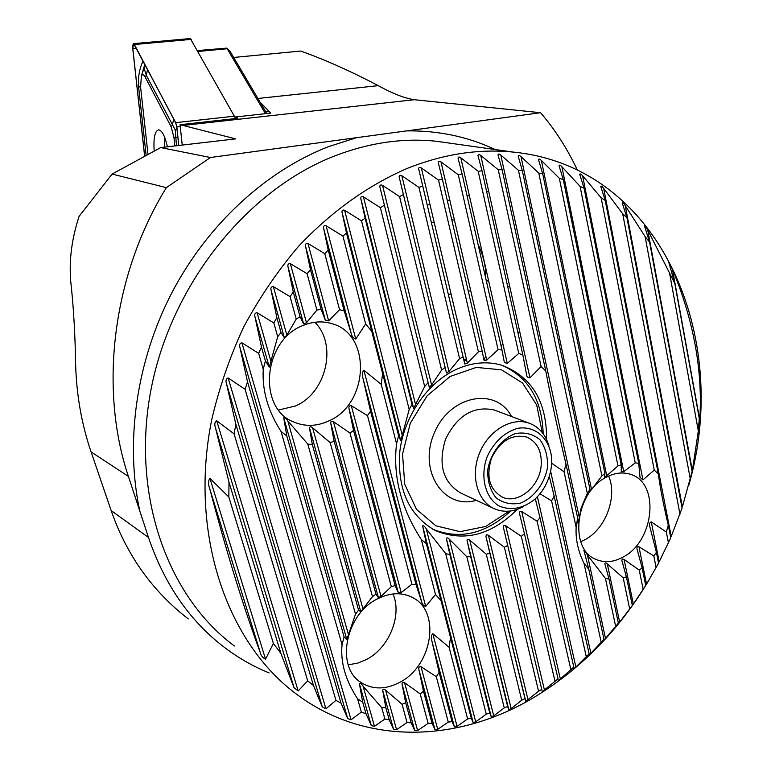 <?xml version="1.0" encoding="UTF-8"?>
<svg xmlns="http://www.w3.org/2000/svg" width="771" height="771" viewBox="0 0 771 771"><rect width="100%" height="100%" fill="white"/><g stroke="black" fill="none" stroke-linecap="round" stroke-linejoin="round"><path stroke-width="1.16" d="M112.113 174.073L160.696 147.579L210.454 157.506L166.372 187.632L112.113 174.073L79.095 216.381C71.057 240.947 68.474 264.52 71.346 287.111C73.756 310.607 75.182 336.368 75.625 364.384C76.493 395.099 81.649 424.272 91.094 451.902L111.169 510.575C126.521 554.879 152.215 590.991 188.249 618.911M166.372 187.632C112.547 274.833 98.736 388.468 128.429 476.439L148.485 537.464C164.551 584.563 190.013 621.32 224.853 647.736C238.75 658.193 253.514 666.587 269.156 672.929M160.696 147.579L235.637 138.876L180.077 124.7L237.931 118.281L235.502 116.98L270.708 113.086L260.087 102.138M577.363 170.102C567.572 149.121 555.322 129.991 540.596 112.711L210.454 157.506M540.596 112.711L414.268 99.719C404.515 98.235 392.506 93.551 378.233 85.658C351.663 71.597 325.834 60.061 300.738 51.05L233.777 57.449M463.342 357.84L463.978 359.325M451.767 219.802L454.427 220.101M478.01 244.176C483.899 257.196 486.337 267.932 485.306 276.384M235.627 118.349L235.502 116.98M551.65 463.255L564.025 471.698L566.001 464.19C557.52 428.58 550.783 397.518 545.781 371.005L541.107 366.514L529.956 377.867C527.865 377.761 526.747 376.711 526.583 374.696L522.863 355.017L518.748 353.426L507.289 363.43L504.359 362.486L501.96 349.899L498.085 349.697L486.742 360.086L483.995 360.173L482.126 350.998L478.425 351.788L467.371 363.151L464.759 363.999L418.576 168.377L419.27 167.403L421.072 167.75L438.535 180.135L442.313 178.959L438.227 162.411L438.969 161.293L440.742 161.756L458.292 174.757L462.099 173.947L458.061 158.238C458.147 156.802 459.073 156.648 460.817 157.776L478.193 171.287L482.029 170.844L477.991 155.655C478.116 154.306 479.042 154.229 480.757 155.443L498.249 169.774L502.114 169.716L498.037 154.971C498.211 153.699 499.136 153.718 500.822 155.038L518.449 170.324L522.333 170.68L518.218 156.301C518.44 155.116 519.375 155.231 521.023 156.648L538.794 173.089L542.717 173.889L538.534 159.78C538.804 158.701 539.748 158.922 541.367 160.445L559.322 178.303L563.283 179.614L559.023 165.678C559.351 164.695 560.295 165.042 561.876 166.7L580.071 186.341L584.081 188.259L579.715 174.323C580.129 173.514 581.093 174.005 582.616 175.798L601.149 197.819L605.235 200.489L600.725 186.36C601.216 185.744 602.199 186.418 603.674 188.384L622.698 213.818L626.91 217.557L622.197 202.831C622.804 202.494 623.816 203.428 625.242 205.626L645.115 236.601L649.577 242.133L644.508 225.951C645.26 226.057 646.329 227.416 647.727 230.009L674.798 283.4L668.727 262.063L672.457 269.33C693.775 320.736 702.873 370.918 699.75 419.877L699.018 428.628L699.268 418.345L698.333 430.999L692.358 470.609L682.393 506.846L625.242 205.626M601.168 642.176L583.994 563.331L588.793 569.249L583.898 550.349C584.669 550.504 585.844 552.065 587.435 555.053L605.447 578.452L609.013 579.031L604.821 563.803C605.004 562.531 605.833 562.57 607.317 563.929L623.199 577.826L626.389 576.833L621.812 560.286L622.313 559.033L624.076 559.418L639.236 570.097L642.147 567.909L637.019 549.048C636.634 547.208 637.28 546.456 638.966 546.784L653.798 555.93L656.4 552.325L658.55 563.158L646.541 584.139L633.348 604.146L617.735 624.577L618.371 623.122L603.529 640.749L603.982 639.255L588.88 655.446L589.121 653.856L575.898 667.031L573.788 668.794L573.797 667.031L558.243 680.87L558.011 678.856L542.244 691.703L541.743 689.38L538.563 691.25L504.379 547.256L507.713 545.463L503.376 527.316C503.222 525.562 503.993 525.032 505.699 525.726L521.312 536.327L524.434 533.773L519.567 513.804C519.23 511.886 519.943 511.134 521.707 511.53L537.098 521.215L539.989 517.775L535.325 498.798M554.927 680.976L521.312 536.327M478.425 351.788L438.535 180.135M463.149 356.983L459.603 358.66L418.952 187.411L422.691 185.869M541.743 689.38L507.713 545.463M570.81 669.401L537.098 521.215M498.085 349.697L458.292 174.757M482.126 350.998L442.313 178.959M558.011 678.856L524.434 533.773M539.989 493.797L551.573 500.851L554.156 496.148L549.318 476.305M586.22 656.487L551.573 500.851M518.748 353.426L478.193 171.287M573.797 667.031L539.989 517.775M501.96 349.899L462.099 173.947M589.121 653.856L554.156 496.148M522.863 355.017L482.029 170.844M656.4 552.325L649.857 526.747C649.057 524.232 649.529 522.613 651.283 521.88L666.346 532.057L668.284 525.109C663.513 505.044 660.198 487.985 658.338 473.934L654.261 470.117L642.947 479.87L640.007 477.268L638.716 463.265L635.246 462.899L623.729 471.659L621.291 471.746L621.195 464.759L617.985 465.896L604.609 477.528L604.917 473.423L601.929 475.861L589.574 492.052L589.979 489.334L587.319 493.45L581.141 507.944L578.134 523.827L577.624 517.784L576.149 527.345C575.494 539.237 578.105 551.236 583.994 563.331M576.149 527.345L564.025 471.698M541.107 366.514L498.249 169.774M577.624 517.784L566.001 464.19M545.781 371.005L502.114 169.716M459.603 358.66L448.963 371.468L446.496 373.019L399.147 176.935C399.099 175.268 399.995 174.853 401.836 175.711L418.952 187.411M538.563 691.25L525.764 701.311L524.964 698.613L521.688 700.232L486.279 554.214L489.845 553.192L485.903 536.221L486.52 534.717L488.159 535.084L504.379 547.256M445.002 367.536L441.629 370.09L399.561 196.576L403.262 194.668M524.964 698.613L489.845 553.192M441.629 370.09L431.615 385.028L429.312 387.36L379.862 186.804C379.766 185.059 380.652 184.558 382.522 185.329L399.561 196.576M521.688 700.232L511.163 708.597L508.783 709.686L507.646 706.515L504.263 707.884L466.85 556.787L470.695 556.681L467.043 540.413C467.255 538.948 468.151 538.862 469.751 540.143L486.279 554.214M427.838 382.936L424.686 386.522L380.392 207.688L384.054 205.404M507.646 706.515L470.695 556.681M424.686 386.522L413.603 408.302L412.022 404.399L365.107 218.145L360.809 198.561C360.664 196.73 361.532 196.152 363.43 196.817L380.392 207.688M504.263 707.884L493.719 715.883L491.262 716.789L489.758 713.059L486.26 714.148L445.648 553.539L449.888 554.744L446.409 538.611C446.852 537.397 447.855 537.638 449.406 539.315L466.85 556.787M412.022 404.399L409.199 409.42L361.503 220.824L365.107 218.145M489.758 713.059L449.888 554.744M409.199 409.42L400.747 440.8L398.597 435.654L346.478 232.987L342.025 212.285C341.823 210.367 342.681 209.693 344.608 210.261L361.503 220.824M486.26 714.148L475.707 721.849L473.153 722.562L471.245 718.129L441.041 600.676L435.499 594.528L421.294 539.517L426.373 543.651L422.614 525.88C423.472 525.34 424.686 526.323 426.238 528.819L445.648 553.539M398.597 435.654L396.564 443.73L381.211 384.295L382.638 373.588M441.041 600.676L426.373 543.651M396.564 443.73C392.747 476.15 400.987 508.079 421.294 539.517M371.795 331.434L365.627 323.936L355.749 339.086C353.272 338.161 351.74 336.195 351.142 333.197L344.194 310.877L339.558 309.711L328.648 320.842L325.401 320.389L321.083 309.296L316.9 310.087L306.482 322.779L303.61 323.887L300.044 316.727L296.228 319.069L286.851 335.134L284.354 337.717L281.039 332.542L277.695 336.734L269.291 367.083L265.388 360.886L263.239 369.299C262.034 390.405 267.961 411.107 281.02 431.423L286.802 435.972L283.728 417.824C284.769 417.352 286.137 418.412 287.834 420.995L307.802 444.086L312.322 444.539L309.489 427.847C309.865 426.411 310.915 426.392 312.621 427.809L330.152 442.573L334.132 441.32L330.701 423.028C330.701 421.255 331.597 420.783 333.409 421.612L349.995 433.061L353.542 430.391L349.012 408.572C348.627 406.433 349.388 405.469 351.297 405.691L367.497 415.646L370.523 411.145L363.016 378.465C361.85 374.745 362.148 371.998 363.893 370.234L381.211 384.295M435.499 594.528L425.688 606.459C423.375 605.62 421.997 603.992 421.554 601.592L416.128 584.823L411.926 584.206L401.199 592.581L398.25 592.475L395.147 585.565L391.34 586.664L381.028 596.368L378.416 597.621L375.969 594.171L372.48 596.629L360.789 611.788L358.573 610.112L355.498 614.169L346.815 639.496L344.097 636.933L342.054 644.672C340.339 662.289 345.504 680.301 357.532 698.728L362.727 702.285L359.402 683.723C360.288 682.981 361.522 683.8 363.093 686.2L381.722 707.672L385.828 707.672L382.715 690.402C383.014 688.85 383.958 688.744 385.558 690.084L402.057 704.28L405.691 702.795L402.057 684.166C402.019 682.345 402.848 681.843 404.544 682.643L420.214 693.939L423.472 691.221L418.884 669.507C418.489 667.397 419.193 666.472 420.995 666.703L436.319 676.697L439.113 672.37L431.933 641.164C430.844 637.704 431.143 635.208 432.81 633.695L449.117 647.264L450.515 637.521M688.811 485.267C731.862 336.358 659.697 166.69 513.717 152.147C479.196 148.552 443.768 153.94 407.425 168.319C367.863 185.416 331.511 211.466 298.367 246.489C277.56 271.035 259.316 297.905 243.636 327.087C229.671 357.233 218.974 388.353 211.562 420.436C188.962 533.946 226.819 642.966 296.902 694.469C365.329 745.615 457.251 742.618 532.25 698.439C579.975 670.028 618.949 630.485 649.153 579.811M626.91 217.557L682.075 508.089L671.204 536.404L603.674 188.384M668.284 525.109L670.741 537.792L659.195 561.78L651.283 521.88M471.245 718.129L467.621 718.929L457.058 726.388L454.418 726.889L452.047 721.608L448.279 722.08L437.716 729.356L434.979 729.636L432.059 723.285L428.136 723.381L417.603 730.561L414.74 730.571L411.184 722.87L407.069 722.514L396.573 729.694L393.586 729.395L389.249 719.921L384.902 719.015L374.484 726.33L371.323 725.636L365.994 713.744L361.358 712.105L351.075 719.767L347.702 718.543L341.004 703.104L335.954 700.386L325.911 708.79L322.249 706.814L313.431 685.467L307.706 680.86L298.165 690.951L294.03 687.665L280.866 653.355L273.387 643.438L265.532 659.166C262.738 657.904 260.964 655.658 260.232 652.439C243.54 607.307 226.703 552.711 209.722 488.669C208.083 484.236 208.151 480.786 209.905 478.319L228.852 497.044L228.968 482.126L215.417 427.606C214.29 424.291 214.724 422.016 216.728 420.793L234.066 433.842L235.897 424.378L226.414 383.38C225.527 380.488 226.105 378.696 228.158 377.983L245.091 389.316L247.539 381.896L239.897 347.316C239.174 344.676 239.839 343.162 241.901 342.787L258.671 353.359L261.475 347.152L254.931 316.64C254.334 314.173 255.056 312.872 257.109 312.737L273.821 322.933L276.866 317.604L271.045 290.021C270.554 287.689 271.315 286.552 273.348 286.6L290.069 296.652L293.279 292.016L287.978 266.679C287.564 264.472 288.364 263.47 290.368 263.672L307.109 273.715L310.453 269.657L305.528 246.151C305.191 244.05 306.02 243.164 307.995 243.501L324.784 253.64L328.224 250.083L323.569 228.091C323.309 226.086 324.157 225.315 326.104 225.768L342.941 236.08L346.478 232.987M623.074 557.076C613.649 562.204 604.676 563.003 596.166 559.476C568.651 549.598 575.195 492.428 606.016 477.355C614.718 472.739 623.026 471.775 630.929 474.483C660.169 483.224 654.28 541.387 623.074 557.076M608.647 476.035C617.687 496.63 605.669 528.993 585.044 539.661L580.727 541.695M328.581 421.024C316.785 426.392 305.287 426.758 294.098 422.142C257.138 408.717 263.046 340.107 303.099 325.458C312.92 321.44 322.509 320.832 331.867 323.656C371.95 334.142 368.981 404.274 328.581 421.024M314.838 322.249C337.631 344.647 326.326 392.998 295.553 405.941L278.668 410.018M400.053 682.181C385.818 689.717 372.846 689.833 361.117 682.547C335.115 667.031 345.524 613.716 377.829 598.691C390.627 592.446 402.337 592.138 412.967 597.756C440.945 611.75 432.444 665.556 400.053 682.181M393.017 593.959C402.298 615.316 389.326 647.563 366.726 659.378L357.561 663.205L348.222 664.775M679.983 514.209L622.698 213.818M690.334 479.157L645.115 236.601M698.333 430.999L669.546 272.963M692.117 471.332L649.577 242.133M699.268 418.345L674.798 283.4M587.319 493.45L518.449 170.324M615.653 626.341L605.447 578.452M603.982 639.255L588.793 569.249M601.929 475.861L538.794 173.089M629.666 608.839L623.199 577.826M589.979 489.334L522.333 170.68M618.371 623.122L609.013 579.031M617.985 465.896L559.322 178.303M643.178 589.401L639.236 570.097M604.917 473.423L542.717 173.889M632.297 605.274L626.389 576.833M635.246 462.899L580.071 186.341M656.14 567.639L653.798 555.93M621.195 464.759L563.283 179.614M645.703 585.42L642.147 567.909M654.261 470.117L601.149 197.819M668.467 542.938L666.346 532.057M638.716 463.265L584.081 188.259M658.338 473.934L605.235 200.489M341.004 703.104L247.539 381.896M335.954 700.386L245.091 389.316M313.431 685.467L235.897 424.378M307.706 680.86L234.066 433.842M280.866 653.355L228.968 482.126M273.387 643.438L228.852 497.044M467.621 718.929L449.117 647.264M365.627 323.936L342.941 236.08M452.047 721.608L439.113 672.37M448.279 722.08L436.319 676.697M339.558 309.711L324.784 253.64M344.194 310.877L328.224 250.083M411.926 584.206L367.497 415.646M416.128 584.823L370.523 411.145M432.059 723.285L423.472 691.221M428.136 723.381L420.214 693.939M316.9 310.087L307.109 273.715M321.083 309.296L310.453 269.657M391.34 586.664L349.995 433.061M395.147 585.565L353.542 430.391M411.184 722.87L405.691 702.795M407.069 722.514L402.057 704.28M296.228 319.069L290.069 296.652M300.044 316.727L293.279 292.016M372.48 596.629L330.152 442.573M375.969 594.171L334.132 441.32M389.249 719.921L385.828 707.672M384.902 719.015L381.722 707.672M277.695 336.734L273.821 322.933M281.039 332.542L276.866 317.604M355.498 614.169L307.802 444.086M358.573 610.112L312.322 444.539M365.994 713.744L362.727 702.285M361.358 712.105L357.532 698.728M263.239 369.299L258.671 353.359M265.388 360.886L261.475 347.152M342.054 644.672L281.02 431.423M344.097 636.933L286.802 435.972M546.6 439.557C546.764 401.527 531.845 376.759 501.834 365.252C486.964 360.915 471.544 362.409 455.574 369.733C426.951 383.197 403.879 416.889 399.783 451.806C397.19 489.595 409.16 515.905 435.682 530.718C464.258 542.206 491.455 535.084 517.283 509.352M182.226 145.083L180.077 124.7M510.759 510.951C485.672 533.975 459.67 540.057 432.753 529.205M464.74 363.912L467.226 363.295M501.738 365.213C528.251 376.903 542.071 399.744 543.179 433.765M541.117 466.204C539.189 487.07 517.871 504.379 502.47 497.189C489.479 489.652 485.817 476.651 491.503 458.176C500.138 440.848 511.809 433.803 526.526 437.022C537.358 441.85 542.215 451.584 541.117 466.204M547.555 467.168C544.692 483.504 534.101 497.623 520.502 503.106C511.269 504.957 503.087 503.145 495.946 497.69C490.202 490.279 487.465 481.037 487.735 469.982C490.578 453.213 501.593 438.786 515.452 433.553C524.772 431.953 532.906 433.986 539.864 439.663C545.357 447.18 547.921 456.345 547.555 467.168M551.332 466.995C549.492 480.102 543.844 490.982 534.399 499.637C522.536 508.725 510.768 510.845 499.097 505.998C485.094 497.7 479.841 476.42 487.195 456.596C494.298 441.658 504.523 432.213 517.89 428.29C534.929 425.505 549.203 437.918 551.496 456.866L551.332 466.995M523.538 506.537C513.582 511.886 503.974 512.686 494.741 508.927C477.538 501.699 470.204 476.015 479.379 453.406C488.313 430.71 511.452 416.86 529.041 423.134C538.958 426.855 545.598 434.478 548.962 446.004M509.245 511.134L485.643 526.458L460.075 531.672L435.914 525.822L416.504 509.361L404.746 484.323L402.529 454.129L410.336 423.134L427.047 395.909L450.168 376.441L476.247 367.41L501.526 369.829L522.565 383.042L536.693 404.968L542.254 432.55M167.432 146.798C164.965 136.081 162.026 130.424 158.595 129.827C154.798 131.051 153.333 138.154 154.2 151.126M174.834 145.941L173.938 137.431L171.133 126.743L145.131 77.004C143.676 74.401 142.423 74.055 141.382 75.982L140.592 87.104L148.003 154.499M178.805 145.478L176.848 126.974L175.721 122.656L133.624 43.639L132.757 48.689L144.649 156.33M235.675 118.532L190.321 38.55L133.624 43.639M178.727 145.488L176.771 126.964L175.692 122.868L134.279 44.333C133.084 43.349 132.602 44.795 132.824 48.679L144.707 156.301M146.153 155.511L138.597 86.93C137.874 77.379 139.378 68.744 143.098 61.015M176.472 145.748L175.229 129.923L146.297 75.365L144.052 67.954L142.462 72.773L144.052 67.954M144.514 63.704L144.09 67.838M176.935 128.545L175.229 129.923M265.446 113.665L226.78 48.11L197.617 50.568M230.009 51.233L266.785 113.52M164.483 147.136L164.792 137.624M128.429 476.439L91.094 451.902M414.268 99.719L182.322 125.519M509.804 286.764L507.607 286.186M488.718 281.242L486.26 280.596M148.485 537.464L111.169 510.575M495.175 149.535C468.036 136.727 438.545 130.511 406.683 130.877M467.371 363.151L421.342 167.924M544.49 690.267L505.699 525.726M486.742 360.086L441.002 161.939M560.421 679.27L521.707 511.53M507.289 363.43L460.817 157.776M575.898 667.031L537.416 496.726M529.956 377.867L480.757 155.443M590.933 653.5L550.629 471.293M446.496 373.019L399.147 176.935M448.963 371.468L401.836 175.711M528.077 700.049L488.4 535.257M525.764 701.311L485.903 536.221M429.312 387.36L379.862 186.804M431.615 385.028L382.522 185.329M511.163 708.597L469.751 540.143M508.783 709.686L467.043 540.413M413.603 408.302L360.809 198.561M415.665 404.9L363.43 196.817M493.719 715.883L449.406 539.315M491.262 716.789L446.409 538.611M400.747 440.8L342.025 212.285M402.221 435.085L344.608 210.261M475.707 721.849L426.238 528.819M473.153 722.562L422.614 525.88M425.688 606.459L363.893 370.234M356.597 137.672L328.311 146.721C265.928 171.056 207.707 224.255 171.866 292.729C136.313 361.339 124.912 442.178 139.811 511.144M449.869 143.165L436.241 141.257C403.127 137.778 369.328 142.654 334.845 155.887C247.607 189.599 171.519 283.699 151.135 388.921C130.675 494.211 167.23 596.455 234.451 645.992M692.358 470.609L647.727 230.009M699.75 419.877L672.457 269.33M579.098 516.551L500.822 155.038M605.524 638.6L587.435 555.053M619.662 622.207L607.317 563.929M591.53 489.431L521.023 156.648M606.825 476.227L541.367 160.445M633.348 604.146L624.076 559.418M623.729 471.659L561.876 166.7M646.541 584.139L638.966 546.784M642.947 479.87L582.616 175.798M351.075 719.767L241.901 342.787M347.702 718.543L239.897 347.316M325.911 708.79L228.158 377.983M322.249 706.814L226.414 383.38M298.165 690.951L216.728 420.793M294.03 687.665L215.417 427.606M265.532 659.166L209.905 478.319M260.232 652.439L209.722 488.669M355.749 339.086L326.104 225.768M351.142 333.197L323.569 228.091M454.418 726.889L431.933 641.164M457.058 726.388L432.81 633.695M421.554 601.592L363.016 378.465M328.648 320.842L307.995 243.501M325.401 320.389L305.528 246.151M434.979 729.636L418.884 669.507M437.716 729.356L420.995 666.703M401.199 592.581L351.297 405.691M398.25 592.475L349.012 408.572M306.482 322.779L290.368 263.672M303.61 323.887L287.978 266.679M414.74 730.571L402.057 684.166M417.603 730.561L404.544 682.643M381.028 596.368L333.409 421.612M378.416 597.621L330.701 423.028M286.851 335.134L273.348 286.6M284.354 337.717L271.045 290.021M393.586 729.395L382.715 690.402M396.573 729.694L385.558 690.084M363.083 609.254L312.621 427.809M360.789 611.788L309.489 427.847M270.862 361.194L257.109 312.737M269.291 367.083L254.931 316.64M371.323 725.636L359.402 683.723M374.484 726.33L363.093 686.2M348.299 634.07L287.834 420.995M346.815 639.496L283.728 417.824M486.453 360.317L483.918 359.787L486.453 360.317M466.416 359.122L463.718 359.469M378.233 85.658L257.919 98.466M463.997 360.703L466.686 360.259M484.015 360.23L486.048 360.558L484.005 360.192M493.334 508.272L460.952 493.132C442.92 482.511 437.793 464.499 445.58 439.113C457.454 415.309 473.664 405.604 494.192 409.979L495.743 410.558M476.314 500.312C443.759 510.209 417.863 470.715 434.218 433.206C449.618 395.311 495.869 386.329 511.539 416.523M191.275 39.379L134.511 44.496M234.818 116.142L175.721 122.656M180.279 126.589L176.848 126.974M136.448 48.4L132.824 48.679M147.55 69.477L146.297 75.365L145.131 77.004M173.735 119.148L172.357 125.075L171.133 126.743M177.87 137.383L173.938 137.431M140.563 86.853L138.597 86.93M230.24 51.445L227.281 48.737L198.128 51.455M488.679 191.275L486.665 191.728M469.366 195.622L467.12 196.123M449.801 200.026L447.315 200.585M429.958 204.479L427.24 205.096M448.365 294.445L451.064 294.002M468.286 291.178L470.744 290.773M431.394 222.674L434.16 222.279M449.84 143.165L513.717 152.147M596.166 559.476L595.077 558.965M294.098 422.142L291.891 421.091M361.117 682.547L360.076 681.805M466.397 359.035L463.699 359.363M433.08 529.388L435.682 530.718M483.716 358.814L486.048 357.05M501.005 345.707L502.952 344.232M517.958 332.87L519.712 331.53M463.93 360.414L466.628 360.018M502.47 497.189L501.468 496.736M529.041 423.134L495.695 410.538M141.382 75.982L144.832 64.301M230.115 51.291L226.925 48.245M265.735 111.747L268.375 111.458"/></g></svg>
